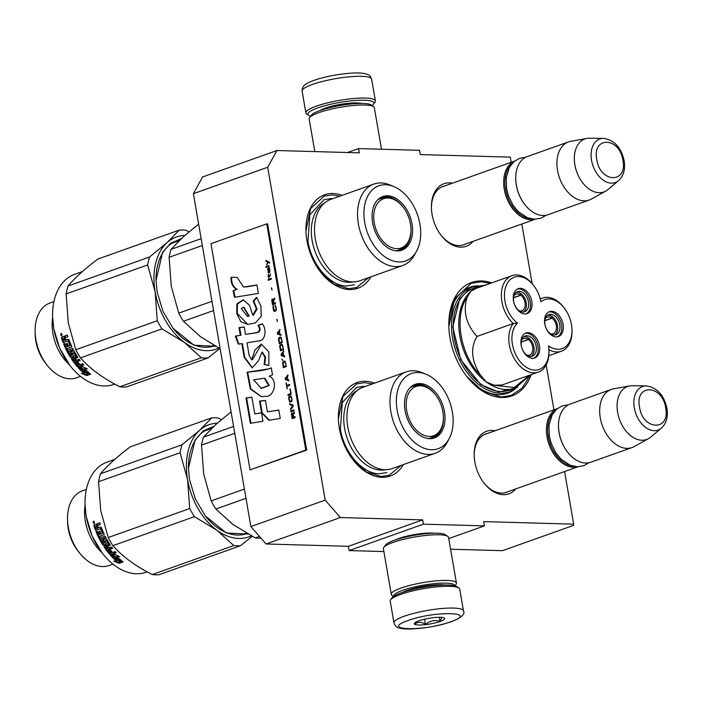 <?xml version="1.0" encoding="UTF-8"?>
<svg xmlns="http://www.w3.org/2000/svg" width="702" height="702" viewBox="0 0 702 702"><rect width="100%" height="100%" fill="white"/><g stroke="black" fill="none" stroke-linecap="round" stroke-linejoin="round"><path stroke-width="1.05" d="M340.347 517.541L266.032 543.98L250.877 526.561L325.193 500.122L340.347 517.541L422.701 519.884L423.438 524.148L484.441 525.877L483.704 521.612L573.683 524.166L564.592 471.542M553.931 409.828L546.182 364.935M532.134 283.626L521.84 224.017M511.179 162.302L510.284 157.143L420.305 154.58L419.568 150.316L358.564 148.587L359.301 152.852L276.948 150.518L267.69 167.243L325.193 500.122M495.121 430.747A33.196 22.122 70.4 0 0 492.234 430.423A33.196 22.122 70.4 0 0 474.166 455.177A33.196 22.122 70.4 0 0 484.126 483.195A33.196 22.122 70.4 0 0 503.334 494.691A33.196 22.122 70.4 0 0 515.803 488.899M473.051 241.365A33.196 22.122 -109.6 0 1 460.582 247.165A33.196 22.122 -109.6 0 1 441.374 235.661A33.196 22.122 -109.6 0 1 431.405 207.652A33.196 22.122 -109.6 0 1 449.473 182.889A33.196 22.122 -109.6 0 1 452.369 183.222M531.177 374.631A60.179 40.111 -109.6 0 1 501.719 397.481A60.179 40.111 -109.6 0 1 466.9 376.632A60.179 40.111 -109.6 0 1 448.832 325.851A60.179 40.111 -109.6 0 1 481.59 280.967A60.179 40.111 -109.6 0 1 491.69 282.888M371.007 276.79A49.596 33.055 -109.6 0 1 349.526 289.54A49.596 33.055 -109.6 0 1 320.823 272.358A49.596 33.055 -109.6 0 1 305.94 230.502A49.596 33.055 -109.6 0 1 332.941 193.506A49.596 33.055 -109.6 0 1 342.049 195.375M403.439 464.566A49.596 33.055 -109.6 0 1 381.958 477.316A49.596 33.055 -109.6 0 1 353.264 460.135A49.596 33.055 -109.6 0 1 338.373 418.287A49.596 33.055 -109.6 0 1 365.373 381.291A49.596 33.055 -109.6 0 1 374.482 383.16M573.683 524.166L573.639 525.359L502.421 550.684L450.587 549.218M358.564 148.587L347.508 152.518M250.877 526.561L193.383 193.673L202.632 176.948L276.948 150.518M193.383 193.673L267.69 167.243M266.032 543.98L348.385 546.314L422.701 519.884M423.438 524.148L349.122 550.579L348.385 546.314M383.889 551.57L349.122 550.579M484.441 525.877L448.753 538.574M433.933 533.204A23.008 4.291 170.2 0 0 399.315 538.329A23.008 4.291 170.2 0 0 395.744 539.794M508.371 491.54A30.993 20.656 -109.6 0 1 506.625 492.304A30.993 20.656 -109.6 0 1 501.421 493.111A30.993 20.656 70.4 0 1 483.801 482.774M487.688 433.397A30.993 20.656 70.4 0 0 485.845 433.906A30.993 20.656 70.4 0 0 474.175 455.712M441.049 235.24A30.993 20.656 -109.6 0 0 458.66 245.577A30.993 20.656 70.4 0 0 463.864 244.779A30.993 20.656 70.4 0 0 465.619 244.015M431.423 208.178A30.993 20.656 -109.6 0 1 443.094 186.381A30.993 20.656 -109.6 0 1 444.936 185.863M466.312 375.877A56.204 37.46 -109.6 0 0 498.271 394.629A56.204 37.46 70.4 0 0 507.704 393.173A56.204 37.46 70.4 0 0 514.926 389.18M448.859 326.807A56.204 37.46 -109.6 0 1 470.033 287.258A56.204 37.46 -109.6 0 1 478.159 285.793M401.202 465.365L389.145 475.263L381.002 476.526L366.453 471.963L353.053 459.871M338.39 418.796L343.067 396.393L356.642 383.897L364.786 382.634L372.244 383.959M529.905 375.412L522.209 388.083L511.135 395.463L501.14 397.007L483.187 391.339L466.672 376.342M448.859 326.641L454.492 298.841L471.244 283.318L481.239 281.774L490.321 283.38M368.761 277.58L356.704 287.487L348.561 288.741L334.02 284.178L320.621 272.086M305.949 231.011L310.626 208.617L324.201 196.112L332.344 194.849L339.803 196.174M577.974 466.76A30.862 20.569 -109.6 0 1 547.025 436.837A30.862 20.569 70.4 0 1 557.3 408.661M573.13 466.198A29.975 19.981 -109.6 0 1 548.262 436.635A29.975 19.981 70.4 0 1 553.913 412.153M567.628 452.167A29.975 19.981 -109.6 0 1 567.506 452.009A29.975 19.981 -109.6 0 1 559.099 432.783A29.975 19.981 70.4 0 1 558.502 426.711L558.494 426.289A30.862 20.569 70.4 0 0 559.108 432.546A30.862 20.569 -109.6 0 0 567.76 452.334A30.862 20.569 -109.6 0 0 590.794 462.223L631.976 447.578A30.862 20.569 -109.6 0 1 600.289 417.892A30.862 20.569 70.4 0 1 611.293 389.426A30.862 20.569 70.4 0 1 613.487 388.847L629.685 385.942A28.15 18.761 70.4 0 0 617.637 412.443A28.15 18.761 -109.6 0 0 648.437 438.671L634.046 446.647A30.862 20.569 -109.6 0 1 631.976 447.578M611.293 389.426L570.112 404.08A30.862 20.569 70.4 0 0 558.494 426.289M661.31 428.22C666.409 423.403 668.269 416.734 666.9 408.213C663.899 394.954 657.019 387.522 646.261 385.916A23.122 15.409 70.4 0 0 634.31 407.853A23.122 15.409 70.4 0 0 661.31 428.22L650.517 437.241A28.15 18.761 -109.6 0 1 648.437 438.671M646.261 385.916L632.195 385.74A28.15 18.761 70.4 0 0 629.685 385.942M535.214 219.235A30.862 20.569 -109.6 0 1 504.273 189.312A30.862 20.569 70.4 0 1 514.548 161.127M530.379 218.664A29.975 19.981 -109.6 0 1 505.501 189.101A29.975 19.981 70.4 0 1 511.153 164.619M524.877 204.642A29.975 19.981 -109.6 0 1 524.745 204.475A29.975 19.981 -109.6 0 1 516.339 185.249A29.975 19.981 70.4 0 1 515.751 179.177L515.742 178.764A30.862 20.569 70.4 0 0 516.347 185.012A30.862 20.569 -109.6 0 0 525.008 204.8A30.862 20.569 -109.6 0 0 548.043 214.698L589.224 200.044A30.862 20.569 -109.6 0 1 557.528 170.367A30.862 20.569 70.4 0 1 568.541 141.901A30.862 20.569 70.4 0 1 570.726 141.313L586.925 138.408A28.15 18.761 70.4 0 0 574.885 164.909A28.15 18.761 -109.6 0 0 605.686 191.137L591.286 199.114A30.862 20.569 -109.6 0 1 589.224 200.044M568.541 141.901L527.36 156.546A30.862 20.569 70.4 0 0 515.742 178.764M618.55 180.686C623.648 175.869 625.517 169.2 624.148 160.679C621.138 147.42 614.259 139.996 603.501 138.382A23.122 15.409 70.4 0 0 591.549 160.319A23.122 15.409 70.4 0 0 618.55 180.686L607.756 189.707A28.15 18.761 -109.6 0 1 605.686 191.137M603.501 138.382L589.434 138.206A28.15 18.761 70.4 0 0 586.925 138.408M463.478 610.88L459.713 589.11A35.267 6.581 170.2 0 0 458.871 587.986L456.879 586.644A33.503 6.257 170.2 0 0 448.201 585.038A33.503 6.257 170.2 0 0 401.491 592.751A33.503 6.257 170.2 0 0 392.049 597.841L390.628 599.78A35.267 6.581 170.2 0 0 390.207 601.123L393.971 622.885C395.401 625.851 395.366 629.141 409.81 629.018C424.262 628.501 438.171 626.044 451.553 621.639C461.451 617.567 465.426 613.987 463.478 610.88A35.267 6.581 170.2 0 0 441.628 608.529A35.267 6.581 170.2 0 0 404.326 616.189A35.267 6.581 170.2 0 0 393.971 622.885M458.871 587.986A35.267 6.581 170.2 0 0 449.736 586.302A35.267 6.581 170.2 0 0 400.561 594.427A35.267 6.581 170.2 0 0 390.628 599.78M408.108 620.542C378.826 630.449 424.175 631.739 450.816 621.753C480.098 611.846 434.749 610.564 408.108 620.542M418.787 620.849A15.426 2.878 170.2 0 0 414.443 623.192A15.426 2.878 170.2 0 0 422.49 624.903A15.426 2.878 170.2 0 0 440.136 621.454A15.426 2.878 170.2 0 0 444.296 618.032A15.426 2.878 170.2 0 0 433.731 617.637A15.426 2.878 170.2 0 0 418.787 620.849M415.373 622.393L414.864 624.148C417.927 621.612 421.446 621.709 425.43 624.447C429.826 620.761 434.687 619.708 439.996 621.296L441.927 617.4M439.996 621.296L439.303 617.286M425.43 624.447L424.526 619.208M310.644 116.163A33.503 6.257 -9.8 0 1 308.713 115.356A33.503 6.257 -9.8 0 1 317.743 107.932A33.503 6.257 -9.8 0 1 364.461 100.219A33.503 6.257 -9.8 0 1 373.543 104.159A33.503 6.257 -9.8 0 1 371.999 105.572M308.713 115.356L306.721 114.005A35.267 6.581 -9.8 0 1 305.879 112.882A35.267 6.581 -9.8 0 1 316.233 106.186A35.267 6.581 -9.8 0 1 365.4 98.069A35.267 6.581 -9.8 0 1 375.386 100.877A35.267 6.581 -9.8 0 1 374.965 102.22L373.543 104.159M393.594 596.428L392.067 595.393A33.064 6.169 -9.8 0 1 391.277 594.34L383.389 548.674A33.064 6.169 -9.8 0 1 383.783 547.42L385.556 544.998A30.862 5.756 -9.8 0 1 394.252 540.312A30.862 5.756 -9.8 0 1 437.276 533.204A30.862 5.756 -9.8 0 1 445.27 534.678L447.762 536.372A33.064 6.169 -9.8 0 1 448.552 537.425L456.44 583.09A33.064 6.169 -9.8 0 1 456.046 584.345L454.957 585.837M383.783 547.42A33.064 6.169 -9.8 0 1 393.094 542.4A33.064 6.169 -9.8 0 1 439.189 534.792A33.064 6.169 -9.8 0 1 447.762 536.372M393.857 596.252A30.862 5.756 -9.8 0 1 402.878 590.242A30.862 5.756 -9.8 0 1 445.902 583.143A30.862 5.756 -9.8 0 1 454.65 585.758M391.277 594.34A33.064 6.169 -9.8 0 1 400.982 588.065A33.064 6.169 -9.8 0 1 447.077 580.457A33.064 6.169 -9.8 0 1 456.44 583.09M402.755 592.312A24.465 4.563 -9.8 0 1 407.3 590.364A24.465 4.563 -9.8 0 1 441.409 584.74A24.465 4.563 -9.8 0 1 444.936 585.029M381.502 149.236L374.315 107.66A33.064 6.169 170.2 0 0 373.525 106.607L371.033 104.914A30.862 5.756 170.2 0 0 363.039 103.44A30.862 5.756 170.2 0 0 320.015 110.547A30.862 5.756 170.2 0 0 311.328 115.233L309.547 117.655A33.064 6.169 170.2 0 0 309.152 118.91L314.803 151.588M373.525 106.607A33.064 6.169 170.2 0 0 364.961 105.028A33.064 6.169 170.2 0 0 318.857 112.636A33.064 6.169 170.2 0 0 309.547 117.655M533.669 285.538A26.009 17.339 70.4 0 0 506.37 285.179A26.009 17.339 70.4 0 0 517.479 323.069A26.009 17.339 70.4 0 0 525.201 366.505A26.009 17.339 70.4 0 0 548.946 350.737A26.009 17.339 70.4 0 0 548.49 345.832A26.009 17.339 70.4 0 0 571.972 329.87A26.009 17.339 70.4 0 0 564.171 307.924A26.009 17.339 70.4 0 0 558.695 302.544A26.009 17.339 70.4 0 0 540.9 301.86A26.009 17.339 70.4 0 0 533.669 285.538L533.029 284.722A28.212 18.805 70.4 0 0 511.96 275.675A28.212 18.805 70.4 0 0 501.351 296.235A28.212 18.805 70.4 0 0 513.223 323.543A28.212 18.805 70.4 0 0 523.218 368.883A28.212 18.805 70.4 0 0 538.346 372.086L502.114 384.968L494.182 385.258L486.372 381.993L480.528 375.237C460.433 355.695 453.58 316.032 467.084 297.437L470.726 291.435L475.93 288.496M538.346 372.086A28.212 18.805 70.4 0 0 548.964 351.772L548.946 350.737M564.171 307.924L563.53 307.099A28.212 18.805 70.4 0 0 557.599 301.263A28.212 18.805 70.4 0 0 542.462 298.06A28.212 18.805 70.4 0 0 540.286 299.078M467.084 297.437C462.846 311.46 466.146 324.456 477 336.433C470.191 347.894 471.367 360.837 480.528 375.237M509.757 390.101A54.001 35.995 -109.6 0 1 480.791 383.968A54.001 35.995 70.4 0 1 453.413 331.125A54.001 35.995 70.4 0 1 473.56 288.346L479.133 286.363A54.001 35.995 70.4 0 0 470.726 291.435A54.001 35.995 70.4 0 0 485.714 381.502A54.001 35.995 70.4 0 0 486.372 381.993A54.001 35.995 70.4 0 0 515.329 388.118L509.757 390.101M494.182 385.258L514.189 387.539L529.475 375.245M536.056 351.412A10.688 7.125 70.4 0 0 533.564 339.952A10.688 7.125 70.4 0 0 525.175 335.977A10.688 7.125 70.4 0 0 521.454 340.698A10.688 7.125 70.4 0 0 523.946 352.15A10.688 7.125 70.4 0 0 532.335 356.125A10.688 7.125 70.4 0 0 536.056 351.412M533.941 358.187A13.224 8.819 70.4 0 0 538.065 347.446A13.224 8.819 70.4 0 0 531.414 335.091A13.224 8.819 70.4 0 0 525.114 333.371M527.641 356.458A13.224 8.819 70.4 0 0 534.74 357.959A13.224 8.819 70.4 0 0 539.671 347.481A13.224 8.819 70.4 0 0 532.967 334.547A13.224 8.819 70.4 0 0 525.868 333.038A13.224 8.819 70.4 0 0 520.937 343.515A13.224 8.819 70.4 0 0 527.641 356.458M559.678 330.01A10.688 7.125 70.4 0 0 557.186 318.559A10.688 7.125 70.4 0 0 548.797 314.584A10.688 7.125 70.4 0 0 545.077 319.296A10.688 7.125 70.4 0 0 547.569 330.756A10.688 7.125 70.4 0 0 555.958 334.731A10.688 7.125 70.4 0 0 559.678 330.01M557.563 336.784A13.224 8.819 70.4 0 0 561.688 326.044A13.224 8.819 70.4 0 0 555.036 313.697A13.224 8.819 70.4 0 0 548.736 311.978M551.263 335.065A13.224 8.819 70.4 0 0 558.353 336.565A13.224 8.819 70.4 0 0 563.294 326.088A13.224 8.819 70.4 0 0 556.589 313.145A13.224 8.819 70.4 0 0 549.49 311.644A13.224 8.819 70.4 0 0 544.559 322.121A13.224 8.819 70.4 0 0 551.263 335.065M528.395 307.055A10.688 7.125 70.4 0 0 525.903 295.603A10.688 7.125 70.4 0 0 517.514 291.628A10.688 7.125 70.4 0 0 513.794 296.341A10.688 7.125 70.4 0 0 516.286 307.801A10.688 7.125 70.4 0 0 524.675 311.776A10.688 7.125 70.4 0 0 528.395 307.055M526.281 313.829A13.224 8.819 70.4 0 0 530.405 303.088A13.224 8.819 70.4 0 0 523.753 290.742A13.224 8.819 70.4 0 0 517.453 289.022M519.98 312.109A13.224 8.819 70.4 0 0 527.079 313.61A13.224 8.819 70.4 0 0 532.011 303.132A13.224 8.819 70.4 0 0 525.307 290.189A13.224 8.819 70.4 0 0 518.208 288.689A13.224 8.819 70.4 0 0 513.276 299.166A13.224 8.819 70.4 0 0 519.98 312.109M477 336.433L513.223 323.543L517.479 323.069M548.911 349.719A28.212 18.805 70.4 0 0 561.372 351.228A28.212 18.805 70.4 0 0 571.998 330.914L571.972 329.87M478.878 286.451L468.12 290.312L459.678 298.991L452.755 326.983L460.775 359.678L480.659 384.52L498.613 391.997L515.075 388.215M544.849 320.577L551.904 318.067A8.819 5.879 -109.6 0 0 547.253 317.12A8.819 5.879 -109.6 0 0 545.27 318.629M554.598 335.003A10.583 7.055 70.4 0 0 557.642 326.395A10.583 7.055 70.4 0 0 552.413 316.716L552.062 318.173A8.819 5.879 -109.6 0 1 556.23 329.843A8.819 5.879 -109.6 0 1 553.167 333.731A8.819 5.879 -109.6 0 1 550.666 333.819M551.904 318.067L552.263 316.602A10.583 7.055 70.4 0 0 547.569 315.233M544.831 320.744L552.062 318.173M521.226 341.971L528.29 339.461A8.819 5.879 -109.6 0 0 523.631 338.513A8.819 5.879 -109.6 0 0 521.647 340.022M530.975 356.397A10.583 7.055 70.4 0 0 534.02 347.797A10.583 7.055 70.4 0 0 528.79 338.11L528.439 339.575A8.819 5.879 -109.6 0 1 532.607 351.237A8.819 5.879 -109.6 0 1 529.545 355.133A8.819 5.879 -109.6 0 1 527.053 355.212M528.29 339.461L528.641 338.004A10.583 7.055 70.4 0 0 523.946 336.627M521.209 342.146L528.439 339.575M513.566 297.622L520.63 295.112A8.819 5.879 -109.6 0 0 515.97 294.164A8.819 5.879 -109.6 0 0 513.987 295.674M523.315 312.048A10.583 7.055 70.4 0 0 526.36 303.44A10.583 7.055 70.4 0 0 521.13 293.761L520.779 295.217A8.819 5.879 -109.6 0 1 524.947 306.888A8.819 5.879 -109.6 0 1 521.884 310.775A8.819 5.879 -109.6 0 1 519.392 310.863M520.63 295.112L520.981 293.647A10.583 7.055 70.4 0 0 516.286 292.278M513.548 297.788L520.779 295.217M392.172 468.576A43.199 28.8 -109.6 0 1 384.915 469.699A43.199 28.8 70.4 0 1 348.947 432.309A43.199 28.8 70.4 0 1 363.215 387.171L406.247 371.858A43.199 28.8 70.4 0 0 391.988 416.997A43.199 28.8 70.4 0 0 427.957 454.387A43.199 28.8 -109.6 0 0 435.205 453.273L392.172 468.576M231.072 411.855L215.654 424.64L203.475 437.153A66.128 44.077 70.4 0 0 201.544 445.094L203.677 473.955L211.179 500.903A66.128 44.077 70.4 0 0 215.891 509.038L246.007 498.323M211.179 500.903L244.41 489.083M215.891 509.038L232.888 524.438L255.247 537.925L259.459 536.425M255.247 537.925A66.128 44.077 70.4 0 0 260.977 538.162M201.544 445.094L234.766 433.274M203.475 437.153L233.59 426.439M413.224 385.565A27.992 18.656 -109.6 0 1 416.979 385.135A27.992 18.656 -109.6 0 1 420.103 385.565M437.293 433.897A27.992 18.656 -109.6 0 1 431.958 438.241M410.705 387.056A27.992 18.656 70.4 0 1 414.136 385.196A27.992 18.656 70.4 0 1 418.84 384.477A27.992 18.656 -109.6 0 1 435.933 395.375M443.374 416.295A27.992 18.656 -109.6 0 1 432.897 437.951A27.992 18.656 -109.6 0 1 429.071 438.671M419.998 383.573A28.466 18.972 70.4 0 0 411.214 386.618A28.466 18.972 70.4 0 0 406.827 417.339A28.466 18.972 70.4 0 0 429.519 438.689A28.466 18.972 70.4 0 0 429.738 438.697A28.466 18.972 70.4 0 0 444.427 411.539A28.466 18.972 70.4 0 0 419.998 383.573M431.423 449.754A39.891 26.588 70.4 0 0 449.14 438.724A39.891 26.588 70.4 0 0 426.237 374.341A39.891 26.588 70.4 0 0 418.085 372.508A39.891 26.588 70.4 0 0 397.156 410.345A39.891 26.588 70.4 0 0 431.423 449.754M357.195 390.61A42.164 28.106 70.4 0 0 346.27 435.521A42.164 28.106 70.4 0 0 380.826 470.086A42.164 28.106 -109.6 0 0 385.328 469.708M426.237 374.341L422.332 372.718A43.199 28.8 -109.6 0 0 413.504 370.744A43.199 28.8 70.4 0 0 406.247 371.858M449.14 438.724L447.139 442.444A43.199 28.8 -109.6 0 1 435.205 453.273M386.793 472.595L379.212 473.762C362.609 473.894 343.998 452.5 340.391 429.133L342.304 402.536L356.511 387.451L364.101 386.275M248.078 534.099L226.404 532.993L205.449 516.067L195.384 499.061L189.558 479.738L188.443 468.26L195.059 440.049L203.211 430.958L213.715 426.421M188.452 468.445A55.765 37.171 -109.6 0 1 209.45 428.527A55.765 37.171 -109.6 0 1 212.39 427.685M67.532 519.331L67.585 521.937A34.17 22.771 -109.6 0 0 68.261 528.86A34.17 22.771 70.4 0 0 77.843 550.772L79.449 552.816A39.672 26.448 70.4 0 1 68.313 527.377A39.672 26.448 -109.6 0 1 67.532 519.331A39.672 26.448 -109.6 0 1 82.467 490.768L86.355 489.391M79.449 552.816A39.672 26.448 70.4 0 0 109.064 565.531L112.952 564.154M85.047 505.598A39.672 26.448 -109.6 0 0 85.346 521.314A39.672 26.448 70.4 0 0 101.693 552.413M102.413 553.334L92.067 535.907L86.153 516.286L85.012 504.212A58.415 38.935 -109.6 0 1 107.002 462.162L114.786 459.389M147.174 571.867L146.156 572.227A58.415 38.935 -109.6 0 1 102.545 553.509A58.415 38.935 -109.6 0 1 86.162 516.049A58.415 38.935 -109.6 0 1 85.012 504.212M119.84 561.503A58.415 38.935 -109.6 0 1 113.961 556.045L110.749 555.607L114.68 554.211L119.831 556.783L116.865 556.432A58.415 38.935 -109.6 0 0 122.868 561.732L119.84 561.503L120.051 560.801A57.529 38.347 -109.6 0 1 114.25 555.422L112.074 555.142M111.285 555.247L114.154 555.624L113.952 556.045L114.25 555.422M121.85 560.924L120.051 560.801M117.927 556.563A57.529 38.347 -109.6 0 1 117.155 555.791L117.962 555.887M116.865 556.432L117.155 555.791M122.104 561.126L119.998 560.977M116.751 561.442L113.671 561.152L119.173 563.337L123.131 561.933L119.752 561.688A58.415 38.935 -109.6 0 1 113.856 556.247L110.977 555.861A58.415 38.935 -109.6 0 0 116.751 561.442L116.971 560.74L115.839 560.644M119.173 563.337L119.358 562.618L116.111 561.381M121.586 561.819L119.358 562.618M116.971 560.74A57.529 38.347 -109.6 0 1 111.978 555.993M104.115 534.02L103.931 534.819L104.115 534.02A58.415 38.935 -109.6 0 1 101.395 527.518L100.658 527.009L98.473 527.79A58.415 38.935 -109.6 0 1 97.903 526.14L98.14 525.271L100.325 524.499A58.415 38.935 -109.6 0 1 99.789 522.806L97.306 523.692L99.807 522.858M104.159 534.591L99.456 536.407L104.071 534.722M104.361 542.988L103.212 543.401A58.415 38.935 -109.6 0 1 100.921 539.338L105.879 537.574A58.415 38.935 -109.6 0 1 105.133 536.126L100.175 537.89A58.415 38.935 -109.6 0 1 99.456 536.407M100.921 539.338L101.404 538.978A57.529 38.347 -109.6 0 0 101.492 539.136M104.8 542.567A57.529 38.347 -109.6 0 1 103.352 540.049L103.51 539.294M104.352 542.997A58.415 38.935 -109.6 0 1 102.878 540.435L103.352 540.049M102.878 540.435L103.036 539.671L105.888 538.662L106.686 539.083A58.415 38.935 -109.6 0 0 110.126 544.761L110.249 545.2M110.126 544.761L110.012 545.472L108.24 545.77A57.529 38.347 -109.6 0 0 108.424 546.042M115.9 552.36L110.6 554.729L116.216 552.728A58.415 38.935 -109.6 0 1 115.216 551.57L112.557 552.518A58.415 38.935 -109.6 0 1 110.311 549.71L109.17 550.122A58.415 38.935 -109.6 0 0 111.407 552.922L110.1 553.141A58.415 38.935 -109.6 0 1 107.643 550.026L112.601 548.262A58.415 38.935 -109.6 0 1 111.679 547.007L109.012 547.955A58.415 38.935 -109.6 0 1 107.827 546.253M110.6 554.729L109.696 554.413A58.415 38.935 -109.6 0 1 104.028 546.928L104.142 546.209L108.433 544.682L108.907 543.936A57.529 38.347 -109.6 0 1 106.607 540.171L105.089 540.707M108.477 544.401A58.415 38.935 -109.6 0 1 106.151 540.575L106.607 540.171M106.239 544.138L106.134 543.638L106.011 544.366L103.536 545.252L102.703 544.857A58.415 38.935 -109.6 0 1 96.034 531.616L97.183 531.212A58.415 38.935 -109.6 0 0 98.605 534.573L99.859 534.415A58.415 38.935 -109.6 0 1 98.64 531.572L99.781 531.16A58.415 38.935 -109.6 0 0 101.009 534.003L102.931 532.923A57.529 38.347 -109.6 0 1 101.123 528.597L96.069 530.098A57.529 38.347 -109.6 0 1 94.48 525.535L94.735 524.666L96.121 524.166M106.256 543.98L103.966 544.796L103.133 544.419A57.529 38.347 -109.6 0 1 96.586 531.423M102.413 533.213A58.415 38.935 -109.6 0 1 100.579 528.825L101.123 528.597M100.579 528.825L96.069 530.098M95.525 530.326A58.415 38.935 -109.6 0 1 93.91 525.693L94.48 525.535M100.298 528.632L100.842 528.404M106.581 548.56A58.415 38.935 -109.6 0 1 105.686 547.279L106.686 546.656A58.415 38.935 -109.6 0 0 107.871 548.359L106.581 548.56M96.183 528.606A58.415 38.935 -109.6 0 1 95.463 526.526L96.516 525.851A58.415 38.935 -109.6 0 0 97.332 528.194L96.183 528.606M97.332 528.185L97.885 527.992A57.529 38.347 -109.6 0 1 97.078 525.684L96.525 525.877M107.66 548.069L108.257 547.85A57.529 38.347 -109.6 0 1 107.099 546.174L106.09 546.788M102.439 533.38L102.931 532.923M99.816 534.31L100.377 534.108A57.529 38.347 -109.6 0 1 99.193 531.37M110.916 554.132L110.021 553.825A57.529 38.347 -109.6 0 1 104.44 546.454L104.563 545.735M111.109 552.571L111.75 552.342A57.529 38.347 -109.6 0 1 109.784 549.903M108.257 549.806A57.529 38.347 -109.6 0 1 108.02 549.499L112.364 547.955M110.249 545.05L108.24 545.77M105.791 537.416L101.404 538.978M96.455 524.052L97.499 524.833L97.876 523.543M95.972 524.175L94.735 524.666M93.656 521.147L94.112 523.543L93.55 521.156M94.314 523.42L93.735 522.911M93.629 522.692L93.524 522.218M93.533 521.876L93.857 521.191M93.91 525.693L94.165 524.806M95.884 524.192L96.929 524.999L97.306 523.692M106.151 540.575L104.633 541.11A58.415 38.935 -109.6 0 0 106.134 543.638M205.984 430.063A55.765 37.171 -109.6 0 1 207.924 429.773M247.06 533.529A55.765 37.171 -109.6 0 1 246.823 533.608A55.765 37.171 -109.6 0 1 205.291 515.865M243.173 534.608A55.765 37.171 70.4 0 0 244.858 533.608M252.202 536.346L240.417 545.744L158.915 574.736A66.128 44.077 70.4 0 1 152.281 574.552C135.618 566.181 122.49 556.554 112.917 545.665L194.428 516.672L216.786 530.159A59.512 39.672 70.4 0 0 251.272 535.854M240.417 545.744A66.128 44.077 70.4 0 1 233.784 545.559L216.786 530.159A59.512 39.672 70.4 0 1 187.583 479.677A59.512 39.672 -109.6 0 1 199.552 430.37A59.512 39.672 -109.6 0 1 217.225 423.236M233.784 545.559L152.281 574.552M112.917 545.665A66.128 44.077 70.4 0 1 108.213 537.53L189.715 508.538A66.128 44.077 70.4 0 0 194.428 516.672M189.715 508.538L187.583 479.677L180.081 452.729A66.128 44.077 -109.6 0 1 182.002 444.787L199.552 430.37L211.732 417.857A66.128 44.077 -109.6 0 1 218.366 418.05L221.411 419.629M211.732 417.857L130.221 446.849C116.769 457.09 106.862 466.067 100.5 473.78L182.002 444.787M180.081 452.729L98.57 481.721A66.128 44.077 -109.6 0 1 100.5 473.78M108.213 537.53L100.711 510.582L98.57 481.721M94.454 522.657L93.901 522.595L94.165 521.621L93.164 521.981L93.357 523.043L94.454 522.657M442.883 411.635A26.158 17.436 -109.6 0 1 440.742 429.264A26.158 17.436 -109.6 0 1 421.963 434.362A26.158 17.436 -109.6 0 1 406.677 410.609A26.158 17.436 70.4 0 1 425.702 386.977A26.158 17.436 70.4 0 1 442.883 411.635M440.742 429.264C439.847 432.134 436.547 435.038 430.852 437.978A27.334 18.217 -109.6 0 1 428.211 438.592M425.702 386.977C423.192 385.319 418.804 385.152 412.53 386.469A27.334 18.217 70.4 0 0 410.091 387.662M359.731 280.8A43.199 28.8 -109.6 0 1 352.483 281.914A43.199 28.8 70.4 0 1 316.514 244.524A43.199 28.8 70.4 0 1 330.774 199.386L373.815 184.082A43.199 28.8 70.4 0 0 359.556 229.221A43.199 28.8 70.4 0 0 395.516 266.611A43.199 28.8 -109.6 0 0 402.772 265.488L359.731 280.8M198.631 224.078L183.213 236.864L171.034 249.368A66.128 44.077 70.4 0 0 169.103 257.309L171.244 286.17L178.747 313.118A66.128 44.077 70.4 0 0 183.45 321.253L213.566 310.538M178.747 313.118L211.969 301.298M183.45 321.253L200.447 336.653L220.174 348.78M169.103 257.309L202.334 245.498M171.034 249.368L201.149 238.654M380.782 197.78A27.992 18.656 -109.6 0 1 384.538 197.35A27.992 18.656 -109.6 0 1 387.671 197.78M404.861 246.112A27.992 18.656 -109.6 0 1 399.517 250.456M378.273 199.271A27.992 18.656 70.4 0 1 381.704 197.42A27.992 18.656 70.4 0 1 386.398 196.692A27.992 18.656 -109.6 0 1 403.501 207.59M410.942 228.51A27.992 18.656 -109.6 0 1 400.465 250.166A27.992 18.656 -109.6 0 1 396.63 250.886M387.557 195.797A28.466 18.972 70.4 0 0 378.773 198.833A28.466 18.972 70.4 0 0 374.394 229.563A28.466 18.972 70.4 0 0 397.078 250.912A28.466 18.972 70.4 0 0 397.297 250.912A28.466 18.972 70.4 0 0 411.986 223.754A28.466 18.972 70.4 0 0 387.557 195.797M398.99 261.969A39.891 26.588 70.4 0 0 416.707 250.939A39.891 26.588 70.4 0 0 393.804 186.556A39.891 26.588 70.4 0 0 385.652 184.731A39.891 26.588 70.4 0 0 364.715 222.569A39.891 26.588 70.4 0 0 398.99 261.969M324.763 202.834A42.164 28.106 70.4 0 0 313.829 247.736A42.164 28.106 70.4 0 0 348.394 282.301A42.164 28.106 -109.6 0 0 352.895 281.923M393.804 186.556L389.9 184.942A43.199 28.8 -109.6 0 0 381.072 182.959A43.199 28.8 70.4 0 0 373.815 184.082M416.707 250.939L414.698 254.659A43.199 28.8 -109.6 0 1 402.772 265.488M354.361 284.81L346.77 285.986C330.168 286.109 311.565 264.715 307.95 241.348L309.872 214.759L324.078 199.666L331.66 198.49M215.637 346.314L193.971 345.208L173.017 328.282L162.943 311.276L157.125 291.953L156.011 280.475L162.618 252.264L170.779 243.173L181.283 238.645M156.011 280.66A55.765 37.171 -109.6 0 1 177.009 240.742A55.765 37.171 -109.6 0 1 179.949 239.9M35.1 331.555L35.153 334.152A34.17 22.771 -109.6 0 0 35.82 341.075A34.17 22.771 70.4 0 0 45.411 362.987L47.008 365.04A39.672 26.448 70.4 0 1 35.881 339.592A39.672 26.448 -109.6 0 1 35.1 331.555A39.672 26.448 -109.6 0 1 50.035 302.992L53.922 301.606M47.008 365.04A39.672 26.448 70.4 0 0 76.632 377.755L80.519 376.369M52.606 317.813A39.672 26.448 -109.6 0 0 52.913 333.538A39.672 26.448 70.4 0 0 69.261 364.628M69.972 365.549L59.626 348.131L53.721 328.501L52.58 316.426A58.415 38.935 -109.6 0 1 74.57 274.377L82.353 271.613M114.742 384.082L113.715 384.45A58.415 38.935 -109.6 0 1 70.112 365.724A58.415 38.935 -109.6 0 1 53.729 328.264A58.415 38.935 -109.6 0 1 52.58 316.426M87.408 373.727A58.415 38.935 -109.6 0 1 81.52 368.269L78.317 367.83L82.248 366.426L87.399 368.998L84.433 368.647A58.415 38.935 -109.6 0 0 90.435 373.947L87.408 373.727L87.618 373.016A57.529 38.347 -109.6 0 1 81.818 367.646L79.633 367.357M89.417 373.148L87.618 373.016M85.495 368.778A57.529 38.347 -109.6 0 1 84.714 368.006L85.521 368.102M84.433 368.647L84.714 368.006M89.663 373.35L87.566 373.201M84.319 373.657L81.239 373.367L86.732 375.561L90.698 374.148L87.32 373.903A58.415 38.935 -109.6 0 1 81.423 368.462L78.536 368.076A58.415 38.935 -109.6 0 0 84.319 373.657L84.538 372.964L83.398 372.867M86.732 375.561L86.925 374.833L83.67 373.596M89.154 374.043L86.925 374.833M81.713 367.839L78.852 367.462M84.538 372.964A57.529 38.347 -109.6 0 1 79.545 368.217M71.674 346.235L71.49 347.034L71.674 346.235A58.415 38.935 -109.6 0 1 68.954 339.742L68.226 339.233L66.041 340.005A58.415 38.935 -109.6 0 1 65.461 338.364L65.707 337.495L67.892 336.714A58.415 38.935 -109.6 0 1 67.348 335.021L64.874 335.907L67.366 335.082M71.718 346.806L67.015 348.622L71.639 346.937M72.359 354.782A57.529 38.347 -109.6 0 1 70.911 352.264L70.446 352.658A58.415 38.935 -109.6 0 0 71.92 355.212L70.77 355.624A58.415 38.935 -109.6 0 1 68.489 351.562L73.447 349.798A58.415 38.935 -109.6 0 1 72.701 348.341L67.743 350.105A58.415 38.935 -109.6 0 1 67.015 348.622M68.489 351.562L68.971 351.193A57.529 38.347 -109.6 0 0 69.059 351.36M70.446 352.658L70.604 351.886L73.447 350.877L74.254 351.298A58.415 38.935 -109.6 0 0 77.694 356.976L77.808 357.423M77.694 356.976L77.58 357.695L75.807 357.985A57.529 38.347 -109.6 0 0 75.991 358.257M83.459 364.584L78.159 366.944L83.784 364.943A58.415 38.935 -109.6 0 1 82.783 363.785L80.116 364.733A58.415 38.935 -109.6 0 1 77.878 361.934L76.729 362.337A58.415 38.935 -109.6 0 0 78.975 365.137L77.668 365.356A58.415 38.935 -109.6 0 1 75.211 362.241L80.16 360.477A58.415 38.935 -109.6 0 1 79.247 359.222L76.579 360.17A58.415 38.935 -109.6 0 1 75.395 358.468M78.159 366.944L77.255 366.637A58.415 38.935 -109.6 0 1 71.595 359.143L71.709 358.424L76 356.897L76.465 356.151A57.529 38.347 -109.6 0 1 74.175 352.386L72.657 352.922M76.044 356.616A58.415 38.935 -109.6 0 1 73.719 352.79L74.175 352.386M73.798 356.353L73.701 355.853L73.578 356.59L71.095 357.467L70.261 357.072A58.415 38.935 -109.6 0 1 63.601 343.84L64.742 343.427A58.415 38.935 -109.6 0 0 66.172 346.788L67.427 346.63A58.415 38.935 -109.6 0 1 66.199 343.787L67.348 343.383A58.415 38.935 -109.6 0 0 68.568 346.218L70.49 345.138A57.529 38.347 -109.6 0 1 68.691 340.812L63.636 342.322A57.529 38.347 -109.6 0 1 62.039 337.75L62.302 336.881L63.689 336.39M73.815 356.204L71.525 357.02L70.7 356.634A57.529 38.347 -109.6 0 1 64.154 343.638M69.981 345.437A58.415 38.935 -109.6 0 1 68.147 341.04L68.691 340.812M68.147 341.04L63.636 342.322M63.092 342.541A58.415 38.935 -109.6 0 1 61.469 337.908L62.039 337.75M67.866 340.847L68.401 340.619M74.14 360.784A58.415 38.935 -109.6 0 1 73.245 359.494L74.254 358.88A58.415 38.935 -109.6 0 0 75.43 360.582L74.14 360.784M63.75 340.821A58.415 38.935 -109.6 0 1 63.031 338.75L64.084 338.066A58.415 38.935 -109.6 0 0 64.9 340.417L63.75 340.821M64.891 340.409L65.444 340.207A57.529 38.347 -109.6 0 1 64.645 337.899L64.093 338.101M75.228 360.284L75.825 360.073A57.529 38.347 -109.6 0 1 74.658 358.397L73.657 359.012M70.007 345.595L70.49 345.138M67.383 346.525L67.936 346.332A57.529 38.347 -109.6 0 1 66.751 343.594M78.484 366.347L77.589 366.049A57.529 38.347 -109.6 0 1 72.008 358.669L72.13 357.959M78.677 364.786L79.308 364.557A57.529 38.347 -109.6 0 1 77.343 362.118M75.816 362.021A57.529 38.347 -109.6 0 1 75.588 361.714L79.931 360.17M77.808 357.274L75.807 357.985M70.911 352.264L71.069 351.509M73.359 349.631L68.971 351.193M64.022 336.267L65.058 337.057L65.444 335.758M63.531 336.39L62.302 336.881M61.214 333.362L61.671 335.758L61.118 333.371M61.873 335.635L61.302 335.126M61.197 334.907L61.092 334.433M61.092 334.091L61.425 333.406M61.469 337.908L61.732 337.021M63.452 336.416L64.496 337.214L64.874 335.907M73.719 352.79L72.201 353.334A58.415 38.935 -109.6 0 0 73.701 355.853M173.552 242.287A55.765 37.171 -109.6 0 1 175.491 241.988M214.619 345.744A55.765 37.171 -109.6 0 1 214.391 345.832A55.765 37.171 -109.6 0 1 172.859 328.08M210.732 346.823A55.765 37.171 70.4 0 0 212.425 345.823M219.77 348.561L207.985 357.967L126.474 386.951A66.128 44.077 70.4 0 1 119.84 386.767C103.176 378.396 90.058 368.769 80.484 357.88L161.986 328.887L184.354 342.374A59.512 39.672 70.4 0 0 218.84 348.069M207.985 357.967A66.128 44.077 70.4 0 1 201.351 357.774L184.354 342.374A59.512 39.672 70.4 0 1 155.142 291.9A59.512 39.672 -109.6 0 1 167.111 242.585A59.512 39.672 -109.6 0 1 184.793 235.451M201.351 357.774L119.84 386.767M80.484 357.88A66.128 44.077 70.4 0 1 75.772 349.745L157.283 320.753A66.128 44.077 70.4 0 0 161.986 328.887M157.283 320.753L155.142 291.9L147.639 264.944A66.128 44.077 -109.6 0 1 149.57 257.002L167.111 242.585L179.291 230.08A66.128 44.077 -109.6 0 1 185.925 230.265L188.978 231.844M179.291 230.08L97.789 259.073C84.337 269.305 74.43 278.282 68.068 285.995L149.57 257.002M147.639 264.944L66.137 293.936A66.128 44.077 -109.6 0 1 68.068 285.995M75.772 349.745L68.269 322.797L66.137 293.936M62.013 334.872L61.372 334.477L61.732 333.845L60.723 334.196L60.925 335.258L62.013 334.872M410.442 223.859A26.158 17.436 -109.6 0 1 408.31 241.488A26.158 17.436 -109.6 0 1 389.522 246.577A26.158 17.436 -109.6 0 1 374.245 222.832A26.158 17.436 70.4 0 1 393.26 199.192A26.158 17.436 70.4 0 1 410.442 223.859M408.31 241.488C407.414 244.357 404.115 247.253 398.42 250.193A27.334 18.217 -109.6 0 1 395.77 250.816M393.26 199.192C390.76 197.534 386.372 197.367 380.098 198.684A27.334 18.217 70.4 0 0 377.658 199.877M266.181 260.574L266.312 261.311L267.927 262.162L266.9 264.751M268.155 262.434L269.682 263.162L269.524 262.267L265.847 260.407L266.005 261.302L267.62 262.153L266.672 265.18L268.155 262.434L269.656 263.013M295.235 417.567L295.077 416.672L293.699 417.163L293.26 414.628L294.436 412.943L294.252 411.898L292.971 413.785L291.909 412.89L291.514 415.093L292.137 418.664L295.235 417.567M290.953 411.811L294.05 410.705L293.892 409.81L290.795 410.916L290.953 411.811M290.593 409.722L293.278 406.23L293.067 405.045L289.557 403.755L289.715 404.65L292.778 405.782L290.435 408.827L290.593 409.722M288.741 398.982L289.742 401.956L291.699 401.57L292.102 399.842L291.4 396.612L290.365 395.875L289.075 396.49L288.706 397.569L289.443 400.912L290.452 402.176M287.96 394.515L288.118 395.41L291.216 394.305L290.286 388.934L290.663 393.55L287.96 394.515L288.408 395.305M288.022 375.816L287.864 374.921L285.179 378.404L285.389 379.598L288.899 380.888L288.741 379.993L287.846 379.677L287.337 376.693L288.022 375.816M285.012 361.214L284.336 360.977L282.836 361.995L283.327 367.672L286.425 366.567L285.012 361.214M282.555 360.354L281.862 359.17L282.555 360.354M281.239 355.598L284.749 356.879L284.6 355.984L283.705 355.668L283.187 352.685L283.722 350.912L281.037 354.405L281.239 355.598L284.731 356.765M282.467 344.875L281.432 344.129L279.922 345.138L280.414 350.825L283.511 349.719L282.467 344.875M281.23 337.715L280.195 336.978L278.694 337.987L279.185 343.664L282.274 342.567L281.23 337.715M277.448 321.49L277.088 319.401L277.448 321.49M268.234 280.291L271.332 279.194L271.174 278.299L268.085 279.396L268.234 280.291M269.542 269.226L269.322 267.559L267.62 268.638L268.436 272.946L267.813 269.366L269.357 272.613L269.928 271.463L269.542 269.226M286.337 383.064L286.986 388.847L286.899 386.346L289.672 385.363L289.514 384.468L286.749 385.451L286.337 383.064M280.01 329.44L277.325 332.932L277.536 334.126L281.046 335.407L280.888 334.512L279.993 334.196L279.475 331.212L280.01 329.44M270.235 276.097L270.402 273.824L269.98 275.403L268.796 275.825L268.243 274.271L268.533 275.912L267.997 276.105L268.866 277.852L268.919 276.57L270.235 276.097M275.324 305.151L276 309.029L275.561 310.135L274.034 310.205L273.455 305.66L272.99 306.616L273.455 310.091L274.368 311.346L275.71 311.03L276.386 309.679L275.324 305.151M275.403 302.755L274.017 303.246L273.578 300.71L274.754 299.026L274.579 297.981L273.297 299.859L272.227 298.973L271.779 300.403L272.455 304.747L275.553 303.65L275.403 302.755M272.016 290.031L271.656 287.943L272.016 290.031M269.12 266.365L268.989 265.619L265.891 266.725L266.023 267.471L269.12 266.365M246.069 286.846L243.489 286.995L237.223 277.439L231.072 277.22C230.756 283.046 232.599 287.074 236.592 289.294L233.099 290.821L234.494 297.271L258.397 293.436L256.941 284.994L244.094 286.995M256.581 297.323L253.159 301.009L256.37 308.775L252.781 315.224L249.579 305.361L243.173 299.807L236.864 303.975L236.793 313.768L240.883 321.744L247.736 324.394L255.388 322.938L261.241 316.348L260.881 305.897L256.581 297.323M249.201 355.572L247.007 342.848L258.362 340.918C265.435 341.523 267.014 329.282 262.329 323.841L258.029 325.368C260.214 328.852 259.837 331.256 256.897 332.599L245.533 334.389L244.261 327L239.031 327.597L240.356 335.275L235.328 336.091L238.329 344.164L241.795 343.603L244.173 357.362L252.176 367.848L258.485 360.749L261.969 352.185L264.952 357.388L264.163 364.478L268.857 365.54L268.831 351.965L261.328 344.094L254.949 350.017L251.702 359.81L249.201 355.572M267.997 368.989L247.051 372.209L250.368 389.075L261.363 396.665L264.979 396.297C273.991 398.043 278.685 380.001 269.252 376.237L272.499 374.815L271.288 367.822L268.612 369.006L260.872 370.63L247.657 372.227L250.886 388.873L261.381 396.665M259.538 401.079L261.565 412.802L268.892 420.296L280.247 418.453L278.791 410.012L267.436 411.828L265.461 400.412L259.538 401.079L260.152 401.096L262.179 412.82L269.401 420.217M250.36 423.297L262.96 421.253L261.504 412.811L254.765 413.855L251.895 397.218L245.972 397.894L250.36 423.297M266.707 223.868L210.969 243.691L250.044 469.884L305.774 450.061L266.707 223.868L267.62 223.894L306.686 450.079L305.774 450.061M291.514 415.093L292.427 418.567M291.453 414.32L291.821 415.101M291.549 413.653L291.76 414.329M291.734 413.109L291.856 413.662M292.971 413.785L294.313 412.267M293.699 417.163L295.094 416.786M290.795 410.916L291.242 411.705M293.91 409.924L291.102 410.924M290.435 408.827L290.839 409.398M292.778 405.782L290.742 408.836M289.715 404.65L293.085 405.791M289.882 403.878L290.023 404.659M288.671 398.218L289.04 398.99M288.706 397.569L288.978 398.227M288.864 396.884L289.005 397.578M290.628 395.893L289.68 396.235M290.663 393.55L288.268 394.524M289.891 389.075L290.97 393.559M285.389 379.598L288.882 380.774M285.179 378.404L285.696 379.606M287.925 375.254L285.486 378.413M282.713 364.092L283.617 367.567M282.652 363.32L283.011 364.101M282.678 362.68L282.95 363.329M282.836 361.995L282.985 362.688M284.6 361.003L283.661 361.346M281.985 359.915L282.511 360.091M282.213 359.442L282.292 359.924M281.037 354.405L281.423 354.879M281.405 354.905L282.95 352.93L283.415 355.616L281.405 354.905L281.546 355.607M283.775 351.246L281.344 354.413M279.8 347.244L280.703 350.719M279.738 346.472L280.107 347.253M279.765 345.832L280.045 346.481M279.922 345.138L280.072 345.84M281.695 344.155L280.747 344.489M278.562 340.084L279.466 343.568M278.501 339.32L278.87 340.093M278.527 338.671L278.808 339.329M278.694 337.987L278.834 338.68M280.458 336.995L279.51 337.337M276.763 319.524L277.404 321.507M268.085 279.396L268.524 280.195M271.2 278.404L268.383 279.405M269.041 272.411L269.542 272.551M268.857 272.157L269.349 272.42M268.62 271.613L269.164 272.165M268.778 271.016L268.927 271.621M268.094 272.587L268.55 272.806M268.085 271.516L268.278 272.323M267.541 268.989L267.795 269.489M268.848 268.05L268.103 268.427M286.004 383.178L287.276 388.741M286.749 385.451L289.531 384.573M277.325 332.932L277.711 333.406M280.072 329.773L277.632 332.941M277.536 334.126L281.019 335.293M277.72 333.441L277.834 334.134M267.997 276.105L268.418 276.746M268.796 275.825L269.98 275.403M274.052 311.144L274.675 311.355M273.683 310.644L274.359 311.153M273.455 310.091L273.991 310.653M273.253 309.371L273.754 310.1M273.025 308.029L273.561 309.38M272.964 307.257L273.332 308.038M272.99 306.616L273.271 307.265M273.148 305.923L273.297 306.625M274.57 310.486L275.561 310.135M276 309.029L276.246 309.529M275.956 308.406L276.298 309.038M275.728 307.064L276.263 308.415M275.561 306.493L276.035 307.072M275.351 306.09L275.86 306.502M275.123 306.011L275.658 306.098M275.281 305.151L275.43 306.019M274.017 303.246L275.421 302.86M271.841 301.167L272.745 304.642M271.779 300.403L272.148 301.176M271.876 299.736L272.086 300.412M272.06 299.192L272.174 299.745M273.297 299.859L274.64 298.341M271.323 288.057L271.972 290.04M265.891 266.725L266.304 267.365M269.006 265.733L266.198 266.734M256.958 285.109L246.683 286.864M233.099 290.821L233.713 290.839L235.082 297.174M236.592 289.294L233.713 290.839M231.686 277.237C231.318 283.046 233.161 287.074 237.206 289.312M256.941 297.613L253.764 301.026L257.037 309.205L253.387 315.216M253.159 301.009L253.764 301.026M243.462 299.824L237.416 304.063L237.337 313.54L247.727 324.385M261.627 344.112L252.316 359.828L251.702 359.81M264.163 364.478L268.901 365.426M262.364 352.202L265.54 357.186L264.777 364.496M244.173 357.362L244.779 357.379L252.448 367.848M241.795 343.603L242.409 343.62L244.779 357.379M235.328 336.091L235.942 336.109L238.899 344.068M240.356 335.275L235.942 336.109M239.031 327.597L239.636 327.615L240.97 335.293M244.278 327.088L239.636 327.615M245.533 334.389L257.511 332.616C260.495 331.441 260.872 329.036 258.643 325.386L258.029 325.368M262.451 324.034L258.643 325.386M271.323 368.041L268.612 369.006M247.051 372.209L247.657 372.227M261.565 412.802L262.179 412.82M265.479 400.5L260.152 401.096M267.436 411.828L278.808 410.126M245.972 397.894L246.586 397.911L250.956 423.201M251.913 397.306L246.586 397.911M254.765 413.855L261.521 412.916M306.686 450.079L250.044 469.884M293.603 417.313L292.313 417.655L291.813 414.355L292.26 413.715L292.971 414.057L293.603 417.313L292.313 417.655M290.83 396.779L291.576 397.464L291.935 400.342L290.251 401.298L289.505 400.614L289.154 397.727L290.83 396.779M284.801 361.881L285.547 362.565L286.179 365.821L283.573 366.637L283.125 362.837L284.801 361.881M281.888 345.033L282.634 345.717L283.266 348.973L280.66 349.789L280.212 345.989L281.888 345.033M280.651 337.881L281.397 338.566L282.037 341.821L279.422 342.629L278.975 338.829L280.651 337.881M268.778 268.866L269.629 270.937L269.138 271.744L268.383 269.006L269.243 268.971L269.726 269.919M269.919 271.279L269.357 271.823M273.929 303.396L272.63 303.738L272.13 300.43L272.587 299.798L273.297 300.14L273.929 303.396L272.63 303.738M243.971 307.3L249.263 316.111L247.192 316.251L241.295 308.582L243.541 307.292L248.657 316.093L247.192 316.251M264.944 378.369L269.305 385.477L261.363 388.408L253.615 379.817L262.32 378.501M292.26 413.715L292.787 413.803M292.488 413.794L292.971 414.057M292.664 414.048L293.111 414.478M292.813 414.47L293.296 417.304M290.523 396.77L291.119 396.832M290.812 396.823L291.365 397.06M291.058 397.051L291.576 397.464M291.269 397.455L291.742 398.034M291.435 398.025L291.953 399.227M291.646 399.219L291.988 399.842M291.681 399.833L291.935 400.342M291.242 400.939L290.251 401.298M287.557 379.624L285.547 378.913L287.1 376.939L287.838 379.624M284.494 361.872L285.091 361.942M284.784 361.934L285.337 362.171M285.03 362.162L285.547 362.565M285.24 362.557L285.714 363.145M285.407 363.136L286.179 365.821M285.872 365.821L283.573 366.637M281.581 345.024L282.178 345.094M281.871 345.086L282.432 345.323M282.125 345.314L282.634 345.717M282.336 345.709L282.809 346.288M282.502 346.279L283.266 348.973M282.967 348.964L280.66 349.789M280.352 337.873L280.94 337.934M280.633 337.925L281.195 338.162M280.888 338.153L281.397 338.566M281.098 338.557L281.572 339.136M281.265 339.127L282.037 341.821M281.73 341.813L279.422 342.629M279.703 334.143L277.694 333.432L279.238 331.458L279.984 334.152M272.587 299.798L273.113 299.886M272.806 299.877L273.297 300.14M272.99 300.131L273.438 300.561M273.131 300.553L273.622 303.387M261.899 378.492L264.338 378.317L268.655 385.53L260.758 388.39M639.548 407.116C642.804 430.651 670.533 431.44 665.654 407.862C662.398 384.327 634.661 383.538 639.548 407.116M596.797 159.591C600.043 183.117 627.781 183.906 622.893 160.328C619.647 136.793 591.909 136.012 596.797 159.591M361.302 103.413A22.701 4.238 170.2 0 0 325.219 108.143A22.701 4.238 170.2 0 0 319.998 110.556M305.879 112.882L302.114 91.12A35.267 6.581 -9.8 0 1 312.469 84.424A35.267 6.581 -9.8 0 1 349.78 76.764A35.267 6.581 -9.8 0 1 371.621 79.115L375.386 100.877M481.598 286.477A53.124 35.407 70.4 0 0 478.527 287.574M481.563 285.635L472.42 287.109A55.546 37.022 70.4 0 0 451.702 331.116A55.546 37.022 70.4 0 0 479.861 385.468A55.546 37.022 70.4 0 0 509.652 391.777L517.672 387.144M103.536 545.252L103.966 544.796M102.703 544.857L103.133 544.419M71.095 357.467L71.525 357.02M70.261 357.072L70.7 356.634M256.897 332.599L257.511 332.616M260.267 370.612L260.872 370.63M248.657 316.093L249.263 316.111M504.782 492.822L578.044 466.76M484.099 434.67L557.362 408.617M462.021 245.288L535.284 219.235M441.339 187.144L514.601 161.083M302.114 91.12C302.15 87.925 302.141 84.521 314.04 80.361C328.439 75.132 354.843 71.411 364.663 73.587C370.165 75.044 369.963 75.535 371.621 79.115M525.684 157.274L519.533 158.319L514.004 161.574L509.415 167.313L506.212 177.869L506.598 188.724L508.494 195.955L513.109 205.3L518.234 211.574L527.395 217.708L534.591 219.226L540.917 218.234L546.279 215.189M568.436 404.8L562.293 405.853L556.756 409.108L552.167 414.847L548.964 425.403L549.35 436.258L551.245 443.488L555.861 452.825L560.995 459.099L570.156 465.242L577.342 466.76L583.678 465.768L589.039 462.723M485.802 284.986L479.133 286.363M530.142 375.008L515.329 388.118M542.462 298.06L540.224 298.859M561.372 351.228L548.815 355.695M511.96 275.675L475.675 288.583M502.088 394.471L509.652 391.777M464.856 289.803L472.42 287.109M246.305 533.099L241.225 534.898M211.565 428.474L204.291 431.063M106.151 544.278L106.581 543.822M213.864 345.314L208.792 347.121M179.133 240.698L171.858 243.278M73.719 356.493L74.149 356.046M243.489 286.995L244.094 287.013M253.387 315.242L252.781 315.224M262.574 352.202L261.969 352.185M248.561 316.128L249.175 316.146M248.368 316.102L248.973 316.119M244.147 307.309L243.541 307.292M264.944 378.334L264.338 378.317"/></g></svg>
